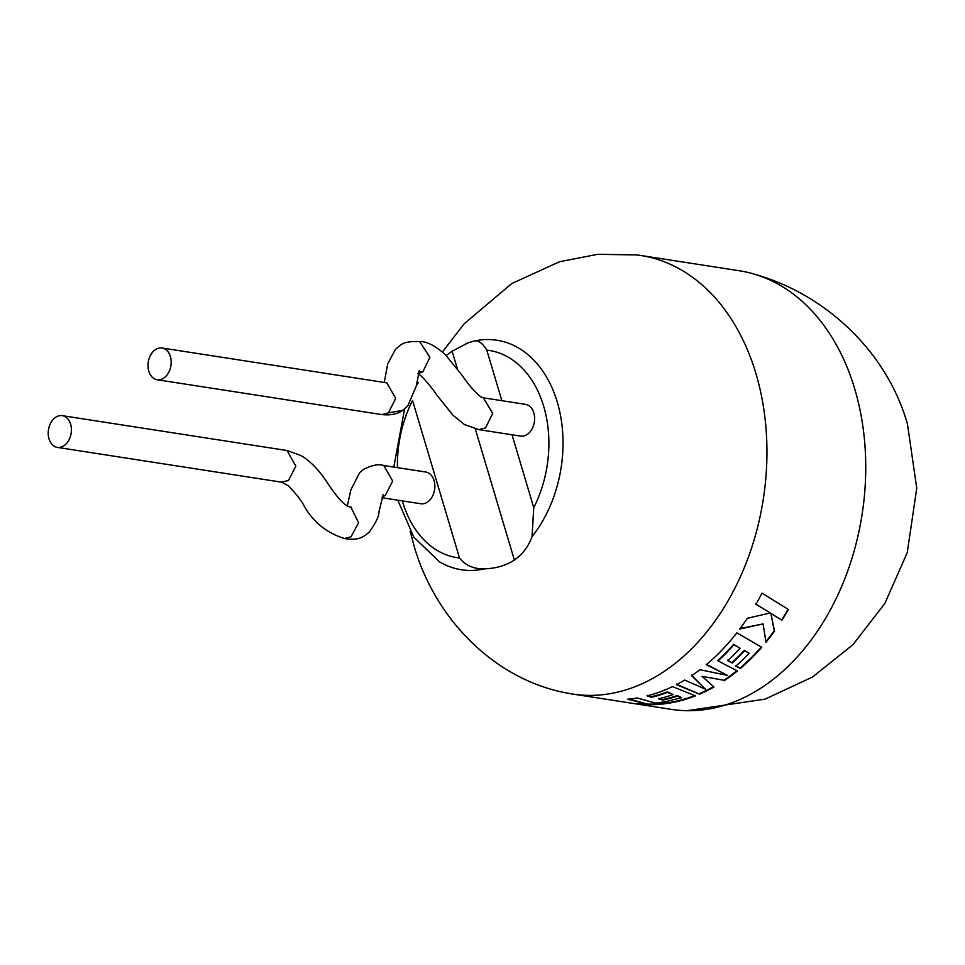 <?xml version="1.0" encoding="UTF-8"?>
<svg xmlns="http://www.w3.org/2000/svg" width="965" height="965" viewBox="0 0 965 965"><rect width="100%" height="100%" fill="white"/><g stroke="black" fill="none" stroke-linecap="round" stroke-linejoin="round"><path stroke-width="1.45" d="M410.221 531.462L413.949 545.478C434.588 618.227 494.261 680.349 568.88 693.401A221.914 158.537 -81.2 0 0 572.643 694.052L671.435 709.372A221.914 158.537 -81.2 0 0 687.02 710.698A221.914 158.537 -81.2 0 0 763.882 686.127A221.914 158.537 -81.2 0 0 854.713 388.859A221.914 158.537 -81.2 0 0 754.702 274.241A221.914 158.537 -81.2 0 0 739.443 270.779L640.651 255.46A221.914 158.537 -81.2 0 0 636.876 254.941L597.817 254.302L559.567 261.732L511.788 283.541L464.237 323.685L442.44 351.96M572.643 694.052A221.914 158.537 -81.2 0 0 665.09 670.808A221.914 158.537 -81.2 0 0 755.921 373.539A221.914 158.537 -81.2 0 0 640.651 255.46M475.299 428.955L514.381 560.05C522.704 554.139 528.591 546.311 532.053 536.588L533.754 507.65A104.847 74.908 -81.2 0 0 486.794 350.126L501.872 400.692M514.381 560.05C505.841 565.562 495.877 568.494 484.478 568.831C473.839 569.121 465.516 565.502 459.509 557.987L412.55 400.463A104.847 74.908 -81.2 0 0 397.435 467.627M627.564 699.215A221.914 158.537 -81.2 0 0 637.25 697.985L655.633 703.123L666.019 701.627L681.592 697.647L677.358 696.103A221.914 158.537 -81.2 0 1 662.834 700.12L658.613 698.793A221.914 158.537 -81.2 0 0 673.112 694.547L667.406 692.424A221.914 158.537 -81.2 0 1 651.508 697.297L647.141 695.886A221.914 158.537 -81.2 0 0 672.484 686.634L695.488 695.849A221.914 158.537 -81.2 0 1 670.385 702.93A221.914 158.537 -81.2 0 1 641.134 704.341L636.719 703.509L645.959 703.702L627.564 699.215M724.112 680.783A221.914 158.537 -81.2 0 0 725.113 680.108A221.914 158.537 -81.2 0 0 737.381 670.965L718.032 660.856A221.914 158.537 -81.2 0 0 733.943 644.777L740.071 648.227A221.914 158.537 -81.2 0 1 727.731 660.651L732.194 663.003A221.914 158.537 -81.2 0 0 744.618 650.76L749.142 653.317A221.914 158.537 -81.2 0 1 735.837 666.079L740.408 668.443A221.914 158.537 -81.2 0 0 761.735 647.262L736.862 632.847A221.914 158.537 -81.2 0 1 711.663 660.06A221.914 158.537 -81.2 0 1 706.308 664.692L727.429 675.379L699.987 669.71A221.914 158.537 -81.2 0 1 692.544 675.066A221.914 158.537 -81.2 0 1 691.615 675.681L705.487 689.215L684.728 680.048A221.914 158.537 -81.2 0 1 676.453 684.655L699.504 694.197A221.914 158.537 -81.2 0 0 713.955 687.032L702.062 676.356L723.955 680.265A221.335 158.115 -81.2 0 0 736.898 670.723M770.118 612.992L747.308 618.3A221.914 158.537 -81.2 0 1 739.745 629.059L763.074 623.909L765.993 642.207A221.914 158.537 -81.2 0 0 774.533 631.086L770.89 613.511L781.927 620.218A221.914 158.537 -81.2 0 0 788.441 609.482L762 593.137A221.914 158.537 -81.2 0 1 755.945 604.319L769.805 612.642L755.619 603.981M157.138 379.74A16.055 11.471 98.8 0 1 148.031 366.784A16.055 11.471 98.8 0 1 155.365 349.68A16.055 11.471 98.8 0 1 162.06 348.003A16.055 11.471 98.8 0 1 171.155 360.958A16.055 11.471 98.8 0 1 163.821 378.063A16.055 11.471 98.8 0 1 157.138 379.74L381.851 414.588L388.425 412.887L395.71 398.364L386.844 382.864M417.785 373.684C420.487 374.034 431.958 387.556 436.687 394.902L453.019 415.252L464.358 424.491L478.797 429.618L485.528 427.941L492.705 413.478L483.356 397.821L480.715 396.832C474.032 391.127 467.904 384.046 462.344 375.578L445.384 354.686C435.251 345.663 426.663 341.284 419.642 341.574L429.883 357.303L422.851 371.839L418.412 373.552M483.356 397.821L525.503 404.359A16.055 11.471 -81.2 0 1 534.61 417.326A16.055 11.471 -81.2 0 1 527.276 434.419A16.055 11.471 -81.2 0 1 520.581 436.096L478.797 429.618M287.088 450.522L301.068 455.589C309.886 460.763 318.366 469.388 326.52 481.475C336.278 496.541 343.793 504.96 349.065 506.758L350.778 507.035L358.63 522.777L351.007 536.83L344.372 538.518C325.82 532.559 312.081 521.112 303.191 504.176C300.079 498.953 295.145 492.826 288.378 485.805L281.587 482.162L288.451 480.51L295.833 466.179L287.088 450.522L62.279 415.662A16.055 11.471 98.8 0 1 71.374 428.617A16.055 11.471 98.8 0 1 64.04 445.709A16.055 11.471 98.8 0 1 57.357 447.398A16.055 11.471 98.8 0 1 48.25 434.431A16.055 11.471 98.8 0 1 55.584 417.338A16.055 11.471 98.8 0 1 62.279 415.662M344.372 538.518L344.047 538.47C358.401 540.87 362.201 536.938 365.53 535.153L369.233 532.089C375.759 523.114 379.004 516.359 378.98 511.812L383.165 494.538M382.249 496.939L385.216 495.515L392.695 481.028L383.781 465.516C378.714 463.815 372.032 465.082 363.733 469.292L359.535 472.85L350.838 489.967L347.34 506.01M382.007 497.735L420.8 503.754A16.055 11.471 -81.2 0 0 427.495 502.077A16.055 11.471 -81.2 0 0 434.829 484.973A16.055 11.471 -81.2 0 0 425.722 472.018L383.937 465.54M446.18 355.494L452.115 351.2L457.386 368.835M486.794 350.126C482.367 342.852 478.025 339.861 473.779 341.14L468.592 342.635L452.115 351.2M512.029 434.769L533.754 507.65M739.467 628.661L763.074 623.909M765.908 641.58A221.335 158.115 -81.2 0 0 774.244 630.7L774.533 631.086M774.244 630.7L770.89 613.511M770.577 613.173L781.927 620.218M781.626 619.856A221.335 158.115 -81.2 0 0 788.067 609.253M702.062 676.356L723.955 680.265M733.943 644.777L733.702 644.343A221.335 158.115 -81.2 0 1 717.827 660.386L718.032 660.856M733.702 644.343L740.071 648.227M727.526 660.169L732.194 663.003M731.989 662.533A221.335 158.115 -81.2 0 0 744.377 650.313L744.618 650.76M744.377 650.313L749.142 653.317M735.644 665.597L740.408 668.443M740.215 667.961A221.335 158.115 -81.2 0 0 761.313 647.02M706.115 664.197L727.429 675.379M691.471 675.162L705.487 689.215M676.344 684.113L699.504 694.197M699.42 693.642A221.335 158.115 -81.2 0 0 713.533 686.67M629.228 699.058L645.959 703.702M640.76 703.678L641.134 704.341M641.206 703.762A221.335 158.115 -81.2 0 0 670.373 702.351A221.335 158.115 -81.2 0 0 694.728 695.56M647.117 695.319L651.508 697.297M651.484 696.73A221.335 158.115 -81.2 0 0 667.334 691.857L667.406 692.424M667.334 691.857L673.112 694.547M658.588 698.214L662.834 700.12M662.81 699.541A221.335 158.115 -81.2 0 0 677.297 695.536L677.358 696.103M677.297 695.536L681.592 697.647M484.478 568.831A116.126 82.966 98.8 0 1 439.485 561.823L413.828 537.179L397.809 500.184M473.779 341.14A116.126 82.966 98.8 0 1 557.251 402.019A116.126 82.966 98.8 0 1 532.053 536.588M422.851 371.839L418.87 371.79M419.268 370.753L416.337 385.867L407.761 405.963L402.803 410.306L388.425 412.887M402.333 500.895A104.847 74.908 -81.2 0 0 459.509 557.987M687.02 710.698L765.04 699.13L812.47 677.056L853.036 644.596L884.833 603.463L907.233 552.692L916.75 488.254L907.462 424.069C887.125 352.309 826.221 294.446 754.702 274.241M386.519 382.803L162.06 348.003M384.251 382.454L387.713 363.889L395.493 349.282L399.667 345.747C403.02 342.479 409.836 341.103 420.113 341.634M281.78 482.198L57.357 447.398M468.592 342.635L465.938 343.637M393.817 467.072L404.576 408.991M416.397 385.542L418.448 382.381M351.658 507.276L350.778 507.035M381.851 414.588C390.536 415.529 397.52 414.094 402.803 410.306"/></g></svg>
